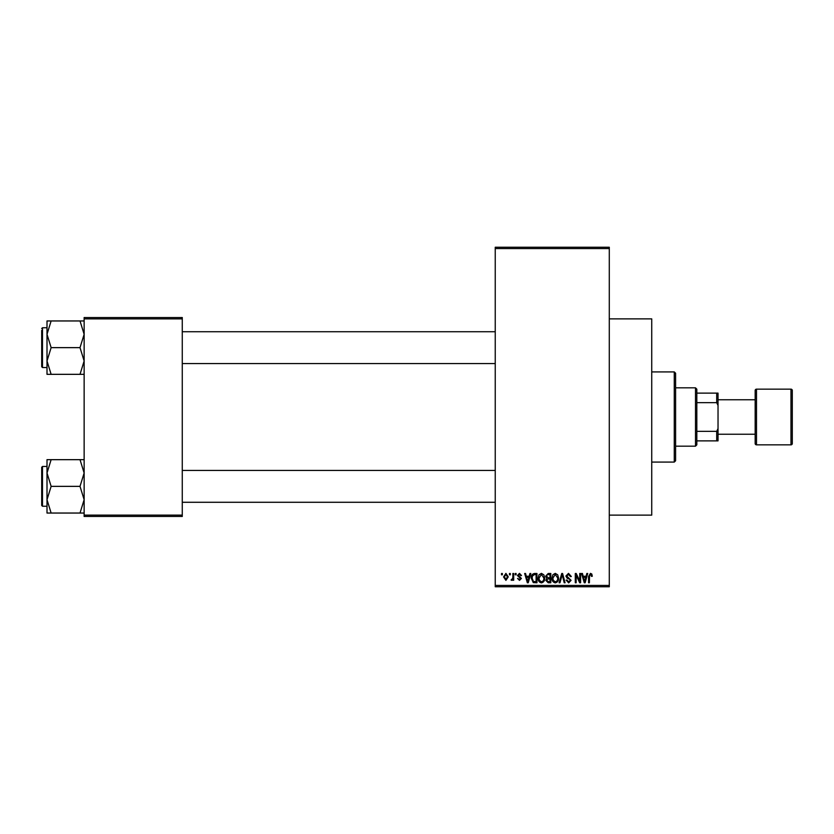 <?xml version="1.0" encoding="UTF-8"?>
<svg xmlns="http://www.w3.org/2000/svg" width="834" height="834" viewBox="0 0 834 834"><rect width="100%" height="100%" fill="white"/><g stroke="black" fill="none" stroke-linecap="round" stroke-linejoin="round"><path stroke-width="1.25" d="M609.289 318.869L651.729 318.869L651.729 515.131L609.289 515.131M509.47 574.814L509.47 573.49L510.314 573.49L510.314 574.814L509.47 574.814M512.847 576.982L512.847 573.49L513.692 573.49L513.692 580.235L512.847 580.235L512.847 579.161L511.836 580.36L511.034 579.995L512.691 578.369L512.847 576.982M515.256 574.814L515.256 573.49L516.1 573.49L516.1 574.814L515.256 574.814M517.424 575.543L519.467 573.365L521.521 575.533L520.677 575.658L519.405 574.334L518.268 575.377L521.406 578.431L519.499 580.36L517.549 578.431L519.467 579.39L520.562 578.567L517.424 575.543M529.194 576.263L529.924 573.49L530.81 573.49L528.245 582.768L527.349 582.768L524.659 573.49L525.545 573.49L526.275 576.263L529.194 576.263M541.412 573.365L543.841 574.824L544.675 578.004C544.852 580.641 543.768 582.268 541.412 582.893C539.098 582.278 538.013 580.693 538.159 578.118L539.004 574.782L541.412 573.365M555.277 573.365L557.706 574.824L558.54 578.004C558.717 580.641 557.633 582.268 555.277 582.893C552.963 582.278 551.879 580.693 552.025 578.118L552.869 574.782L555.277 573.365M590.472 573.365L591.786 574.021L592.296 576.263L591.452 576.377L590.43 574.449L589.523 575.147L589.398 582.768L588.554 582.768L588.554 576.471L590.472 573.365M495.24 585.416L609.289 585.416L609.289 586.75L495.24 586.75L495.24 247.25L609.289 247.25L609.289 248.584L495.24 248.584M609.289 585.416L609.289 248.584M586.094 576.263L586.823 573.49L587.709 573.49L585.145 582.768L584.259 582.768L581.559 573.49L582.445 573.49L583.174 576.263L586.094 576.263M579.755 580.912L579.755 573.49L580.6 573.49L580.6 582.768L579.703 582.768L576.138 575.324L576.138 582.768L575.293 582.768L575.293 573.49L576.2 573.49L579.755 580.912M565.89 576.054L568.517 573.365L571.311 576.502L570.466 576.617L568.444 574.449L566.734 576.044L571.071 580.349L568.673 582.893L566.13 580.12L566.974 579.995L568.642 581.809L570.227 580.318L569.966 579.369L567.172 578.264L565.89 576.054M559.103 582.768L561.751 573.49L562.575 573.49L565.077 582.768L564.201 582.768L562.21 574.574L559.979 582.768L559.103 582.768M545.634 576.211L548.209 573.49L550.815 573.49L550.815 582.768L548.199 582.768L545.874 580.433L546.791 578.494L545.634 576.211M531.289 578.181C531.07 575.533 532.134 573.969 534.479 573.49L536.96 573.49L536.96 582.768L533.26 582.601L531.289 578.181M503.559 576.93L505.915 573.365L508.26 576.857L505.915 580.36L503.559 576.93M501.515 574.814L501.515 573.49L502.36 573.49L502.36 574.814L501.515 574.814M84.14 317.535L182.271 317.535L182.271 318.869L84.14 318.869L84.14 317.535M182.271 515.131L182.271 516.465L84.14 516.465L84.14 515.131L182.271 515.131L182.271 318.869M84.14 515.131L84.14 318.869M585.03 580.047L585.812 577.347L583.466 577.347L584.634 581.798L585.03 580.047M555.267 581.809C557.081 581.308 557.883 580.037 557.696 577.993L555.288 574.449L552.869 578.15L553.223 580.245L555.267 581.809M549.981 581.684L549.981 578.911L547.511 578.994L546.718 580.287L548.511 581.684L549.981 581.684M549.981 577.826L549.981 574.574L547.312 574.689L546.479 576.2L548.313 577.826L549.981 577.826M541.402 581.809C543.215 581.308 544.018 580.037 543.831 577.993L541.422 574.449L539.004 578.15L539.369 580.245L541.402 581.809M536.116 581.684L536.116 574.574L534.594 574.574L532.467 575.919L532.134 578.191L533.416 581.496L536.116 581.684M528.12 580.047L528.912 577.347L526.556 577.347L527.734 581.798L528.12 580.047M505.936 579.39L507.416 576.867L505.894 574.334L504.403 576.867L505.936 579.39M674.268 462.088L674.268 371.912L675.603 373.236L675.603 460.764L674.268 462.088L651.729 462.088M674.268 371.912L651.729 371.912M47.006 473.014L47.006 499.702L51.135 486.358L47.006 473.014L51.135 459.67L47.006 459.67L47.006 473.014M42.492 506.248L41.7 505.456L41.7 467.259L42.492 466.467L42.492 506.248L47.006 506.248M84.14 459.67L80.012 459.67L84.14 473.014L80.012 486.358L51.135 486.358M80.012 459.67L51.135 459.67M80.012 486.358L84.14 499.702L80.012 513.046L51.135 513.046L47.006 499.702L47.006 513.046L51.135 513.046M80.012 513.046L84.14 513.046M695.493 387.82L696.817 389.155L696.817 444.845L695.493 446.18L695.493 387.82L675.603 387.82M696.817 393.127L718.032 393.127L718.032 440.873L716.708 440.873L716.708 431.345L718.032 428.561M696.817 431.345L716.708 431.345M718.032 405.439L716.708 402.655L716.708 393.127M696.817 402.655L716.708 402.655M696.817 440.873L716.708 440.873M790.976 444.845A1.324 1.324 0 0 0 792.3 443.521L792.3 390.479A1.324 1.324 0 0 0 790.976 389.155L756.49 389.155L756.49 444.845L790.976 444.845L790.976 389.155M718.032 434.243L755.166 434.243L755.166 443.521L755.166 390.479A1.324 1.324 0 0 1 756.49 389.155M755.166 443.521A1.324 1.324 0 0 0 756.49 444.845M755.166 434.243L755.166 399.757L718.032 399.757M755.166 390.479L755.166 399.757M84.14 320.954L80.012 320.954L84.14 334.298L80.012 347.642L84.14 360.986L80.012 374.33L51.135 374.33L47.006 360.986L51.135 347.642L47.006 334.298L51.135 320.954L47.006 320.954L47.006 374.33L51.135 374.33M47.006 327.752L42.492 327.752L42.492 367.533L41.7 366.741L41.7 330.4M80.012 320.954L51.135 320.954M80.012 347.642L51.135 347.642M80.012 374.33L84.14 374.33M42.492 466.467L47.006 466.467L47.006 459.67M42.492 367.533L47.006 367.533L47.006 374.33M495.24 502.276L182.271 502.276M495.24 470.449L182.271 470.449M182.271 331.724L495.24 331.724M182.271 363.551L495.24 363.551M695.493 446.18L675.603 446.18M42.492 327.752L41.7 328.544L42.492 327.752"/></g></svg>

